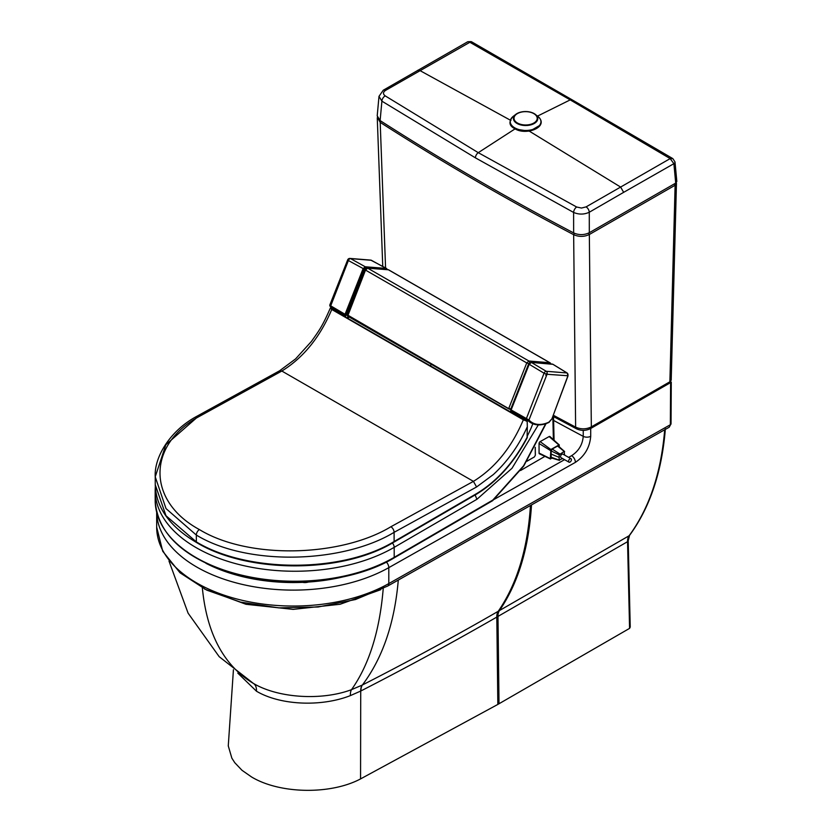 <?xml version="1.0" encoding="UTF-8"?>
<svg xmlns="http://www.w3.org/2000/svg" width="832" height="832" viewBox="0 0 832 832"><rect width="100%" height="100%" fill="white"/><g stroke="black" fill="none" stroke-linecap="round" stroke-linejoin="round"><path stroke-width="1.25" d="M497.838 704.423L360.558 778.908L360.724 691.049A61.994 39.905 -59.7 0 0 360.974 690.914C405.236 668.252 450.518 643.646 496.808 617.084L497.838 704.423L629.585 628.368L630.23 627.058L628.212 540.769A2.278 1.258 -1.3 0 1 627.546 541.684L629.574 628.368M360.974 690.914A15.184 8.174 62.8 0 1 362.409 684.986C403.77 663.894 454.75 636.449 498.254 611.27C517.005 583.981 527.727 548.735 530.442 505.513L488.415 529.225M539.625 500.334L531.513 504.91C528.809 548.122 518.118 583.346 499.429 610.584L498.254 611.27A15.184 8.767 60 0 0 496.808 617.084L497.983 616.408L499.013 703.747M499.429 610.584L629.106 535.756A15.184 8.83 -119.6 0 0 627.546 541.684L497.983 616.408A15.184 8.767 -120 0 1 499.429 610.584M168.99 561.07L188.094 613.163L219.18 656.677L253.354 683.394C278.616 698.318 322.046 700.762 351.52 689.655L362.19 685.1A46.03 27.009 -54.9 0 0 362.409 684.986C382.668 657.966 394.628 622.991 398.289 580.07M362.19 685.1A15.184 8.216 63.1 0 0 360.724 691.049L350.386 695.604C321.422 707.044 280.322 705.39 256.464 691.205L237.806 673.119M233.428 669.708L228.27 745.898L231.858 758.17L234.77 762.694L241.987 770.286L251.555 776.963C279.718 793.978 330.554 794.903 360.558 778.908M380.786 589.69L340.08 604.271L293.166 609.378L246.012 604.292L204.568 589.066M670.363 382.377L669.77 383.001M386.391 562.089A5.429 3.099 60.6 0 1 388.804 567.642L575.401 462.363A5.429 3.099 60.6 0 0 571.605 455.686C578.666 451.079 582.546 444.631 583.242 436.353A3188.099 1840.634 180 0 1 553.634 420.441M156.686 512.398A136.635 78.884 180 0 0 241.228 584.158A136.635 78.884 180 0 0 388.804 567.642L388.804 583.575L670.353 424.726A2.278 1.31 -179.7 0 0 671.039 423.79L669.209 427.222L670.353 424.726L670.602 382.533L671.278 382.148L670.727 381.826M475.384 157.83L381.898 101.161A4.555 2.777 -57.6 0 1 385.226 95.888L478.265 152.672A4.555 2.642 120.1 0 0 475.384 157.83L573.602 212.441A4.555 2.496 -62 0 1 576.649 207.012L478.265 152.672L514.862 129.002L511.202 125.507M514.862 129.002L529.443 131.227A15.184 8.726 0.3 0 0 529.859 131.165L540.301 125.07M672.828 158.61L670.176 158.6L570.201 99.882L572.146 99.84L672.828 158.61L675.002 161.938A3.796 2.184 174.7 0 1 673.889 163.675L670.176 158.6L620.62 187.065L529.443 131.227M589.306 232.71L589.274 212.243A4.555 2.61 -120.1 0 0 586.082 206.887L620.62 187.065L623.667 192.338L673.889 163.675L675.709 183.102L589.306 232.71C584.178 235.175 578.958 235.248 573.643 232.918L573.602 212.441C578.916 214.677 584.137 214.604 589.274 212.243L623.667 192.338M380.12 120.578L381.898 101.161L378.997 96.346L377.208 115.835L380.12 120.578A2748.98 1587.113 180 0 0 474.448 178.142A2748.98 1587.113 -0 0 0 573.643 232.918M467.74 41.735L383.25 90.23A4.555 2.61 59.9 0 1 385.486 90.438L471.047 41.6L467.74 41.735L468.967 41.756L570.201 99.882L537.514 116.106M675.709 183.102L676.822 181.438L675.002 161.938M588.546 233.116L589.337 234.499L591.334 426.889A3.796 2.184 -119.9 0 1 590.543 428.574C585.884 430.882 581.183 430.955 576.42 428.782A3.796 2.09 -62.2 0 1 575.63 427.128L573.654 234.686C578.968 236.995 584.199 236.933 589.337 234.499L675.116 185.245L676.458 183.414L671.206 380.151L669.885 381.784L591.334 426.889C586.186 429.395 580.954 429.478 575.63 427.128L553.498 415.334M377.343 117.239L380.193 122.377L385.57 267.946M380.973 121.118L380.193 122.377C441.438 161.668 505.929 199.108 573.654 234.686L574.402 233.282M676.458 183.414L676.302 182.666M671.226 379.974L669.094 383.469A3.796 2.184 -119.9 0 0 669.885 381.784L675.116 185.245L674.336 183.893M550.805 363.979A1.518 1.518 0 0 0 550.046 362.794L388.638 269.849A1.518 1.518 0 0 0 387.993 269.651A1.518 1.196 94.5 0 1 388.409 269.786A1.518 0.874 -60.1 0 1 388.638 269.849A1.518 0.874 -60.1 0 1 388.804 270.015M510.349 409.438L510.962 409.521M347.402 314.922L509.985 409.386A0.759 0.603 97.8 0 0 510.162 409.448L510.942 409.562M550.046 362.794A1.518 0.874 119.9 0 0 549.827 362.731L528.923 361.015L526.75 362.939L365.508 270.088L347.651 316.139L508.81 408.918M528.736 363.657L510.796 409.011L508.81 408.283L526.75 362.939L528.736 363.657L529.464 363.012A1.518 1.196 -85.3 0 0 528.923 361.015L367.682 268.164L388.409 269.786L549.827 362.731A1.518 1.196 94.7 0 1 550.482 363.948A2.278 1.799 94.6 0 0 550.077 363.636M527.103 436.509L527.332 426.712C518.898 445.505 507.562 461.458 493.345 474.552L476.58 486.98L473.429 481.364L281.83 371.041L279.531 370.833L295.558 358.925L311.428 341.442C318.562 331.261 322.026 327.194 330.096 308.599L330.013 308.807M527.353 419.962L527.186 421.325L523.349 419.806C511.659 447.47 495.019 467.99 473.429 481.364L390.884 526.75C341.318 556.826 249.08 559.894 199.389 529.568C146.827 501.03 146.952 444.818 199.295 416.426L281.83 371.041C303.43 357.656 320.07 337.137 331.76 309.483L330.294 308.121L330.086 308.599M527.342 436.831C513.947 462.342 497.047 481.25 476.663 493.563L394.118 541.528A1.518 0.874 59.8 0 1 393.806 542.214A1.518 0.874 59.8 0 1 393.775 542.235M199.295 416.426A4.555 2.642 -119.9 0 0 197.007 416.208A4.555 2.642 -119.9 0 0 196.061 418.298L165.87 444.735L155.23 476.819L166.026 508.591L196.331 535.059C247.697 566.405 342.95 563.378 394.098 532.334L476.58 486.98M527.332 426.712L527.186 421.325M279.594 370.791L197.007 416.208C169.551 430.83 154.024 457.704 155.23 476.819M345.998 315.505L344.864 316.659L511.982 412.766L512.803 411.778M330.294 308.121L331.542 307.081M523.349 419.806L331.76 309.483M527.342 435.989A95.42 55.016 119.9 0 0 531.211 427.794L532.834 423.748M360.506 281.018L359.102 282.953M545.875 423.353L523.588 465.785L492.825 500.063L394.202 557.346L394.191 547.352L476.923 499.294L475.134 494.967M307.185 581.568A7.01 4.056 179.9 0 1 303.566 581.724M331.406 307.434A39.926 23.015 -60.1 0 1 330.949 306.977L345.446 315.432A40.3 23.109 -60.1 0 1 345.051 314.933L345.051 314.288L346.06 314.652L364.094 269.069L366.444 267.852M330.179 306.394A0.759 0.614 137.9 0 1 330.065 306.301L331.354 307.559A39.915 23.015 119.9 0 1 330.179 306.394L345.051 314.933A0.759 0.603 -37.5 0 0 346.06 314.652A39.551 22.672 -60.1 0 0 346.372 315.058L364.146 270.13L365.591 268.736M347.537 312.104L364.322 269.755M364.905 268.996L365.955 268.528M330.949 306.977L345.561 315.474M347.589 312.166L346.455 315.037L345.446 315.432L346.403 314.974M330.065 306.301A0.759 0.614 137.9 0 1 330.065 306.29L329.742 305.188L347.672 259.865L348.379 260.541A2.278 1.352 -60.9 0 1 350.553 258.606L365.258 266.781L363.085 268.705L345.051 314.288L330.096 305.479M349.97 258.43L370.781 260.104A2.278 1.799 93.2 0 1 371.363 260.281L350.553 258.606A2.278 1.799 -85.4 0 0 349.97 258.43L349.97 258.43A2.278 2.278 0 0 0 347.672 259.865M365.539 267.79A0.759 0.603 94.5 0 0 365.258 266.781L386.402 268.424A0.759 0.603 94.5 0 1 386.693 269.433L386.214 269.391M371.561 260.385L386.662 268.715M511.378 410.072L511.555 411.07A40.3 23.369 -60 0 1 511.15 410.571L511.056 409.666M546.322 374.14A2.059 1.654 -84.5 0 0 546.458 373.662L545.823 375.388L546.322 374.14L544.066 373.225A2.278 1.269 -59.2 0 1 546.25 371.29L531.357 362.43L529.173 364.354L511.139 409.937L528.954 419.983A0.759 0.614 -42.1 0 1 527.977 420.285L511.15 410.571A0.759 0.603 142.2 0 1 510.89 410.145M567.913 375.752L547.03 374.286L528.954 419.983A39.156 22.578 119.9 0 0 549.318 421.959L551.907 418.87L567.85 375.95A2.278 1.778 -86 0 0 567.06 372.965L546.25 371.29A2.278 1.799 94.6 0 1 547.03 374.286L546.364 374.15M567.289 373.131L552.708 364.187A0.759 0.593 -85.3 0 0 552.271 364.156M551.98 418.673L568.017 375.908L567.174 372.996L552.833 364.229A0.759 0.759 0 0 0 552.5 364.114L531.149 362.357A0.759 0.593 -85.3 0 1 531.357 362.43L552.916 364.312M526.25 418.912L544.066 373.225L528.923 364.114L510.89 409.698A0.759 0.759 0 0 0 510.994 410.446L527.571 420.15M534.435 456.851L535.371 455.187L535.205 447.377M552.843 416.749L553.384 439.629M370.76 260.104L386.516 268.455A0.759 0.759 0 0 1 386.859 269.391L386.682 269.547M365.352 269.568L365.508 270.088L367.682 268.164A1.518 1.196 -85.5 0 0 367.266 268.039L386.578 269.485M544.908 456.373L520.562 470.517M366.818 267.769L366.122 268.31M348.119 318.531L348.785 316.794M510.9 410.28L510.318 411.809M568.599 461.24A1.997 1.165 -60.5 0 1 569.462 459.243A1.997 1.165 -60.5 0 1 570.991 458.713A1.997 1.165 -60.5 0 1 571.418 459.659A1.997 1.165 -60.5 0 1 570.554 461.656A1.997 1.165 -60.5 0 1 569.026 462.186A1.997 1.165 -60.5 0 1 568.599 461.24M569.026 462.186L560.966 457.631A1.997 1.165 -60.5 0 1 560.539 456.685A1.997 1.165 -60.5 0 1 561.402 454.678A1.997 1.165 -60.5 0 1 562.931 454.147L570.991 458.713M562.682 458.598L559.146 459.95L559.177 454.823L564.096 451.443L564.606 455.094M559.676 460.273L551.148 457.236L551.138 450.934L552.209 449.072L559.718 453.898M552.209 449.072L557.575 446.066L564.626 451.766M557.575 446.066L558.646 446.722M552.219 457.891L551.148 457.236M552.24 458.203L550.347 458.63L550.867 449.509L558.917 445.006L559.447 446.982M559.333 445.006L549.983 436.571A1.518 0.894 119.1 0 0 549.151 436.561L540.124 441.626A1.518 0.894 119.1 0 0 539.053 443.487L539.063 453.076A1.518 0.894 119.1 0 0 539.438 453.814L550.534 458.994M205.972 563.326A131.206 75.754 0 0 0 302.609 582.358M308.298 582.046A131.206 75.754 0 0 0 342.17 577.096M571.605 455.686L568.63 457.371M564.564 459.67L494.146 499.398M530.442 505.513L531.513 504.91M499.439 610.584A15.184 8.767 -120 0 0 497.983 616.408M350.386 695.604A15.184 6.427 -110.2 0 1 351.52 689.655C369.158 664.716 379.725 630.947 383.24 588.359M202.342 587.808C206.794 633.745 223.798 665.61 253.354 683.394C255.59 684.788 256.63 687.398 256.464 691.205M669.209 427.222L387.681 586.061A5.429 3.099 60.6 0 0 388.804 583.575A136.635 78.884 180 0 1 240.292 599.862A136.635 78.884 180 0 1 156.676 527.155L156.676 512.335M583.242 430.362L583.242 436.353A5.429 3.13 180 0 0 590.71 436.28L590.71 428.49M575.401 462.363C584.678 456.071 589.784 447.377 590.71 436.28M665.382 428.782L664.56 431.35A356.866 207.376 -119.7 0 0 664.685 429.77M665.236 430.477C661.523 473.054 649.626 508.019 629.554 535.361A2.278 1.799 -143.4 0 1 629.106 535.756C649.012 508.674 660.837 473.876 664.56 431.35M576.649 207.012L581.485 208.042L586.082 206.887M417.674 70.335L419.775 70.481L510.952 120.505M385.226 95.888C382.834 94.047 382.918 92.227 385.486 90.438M514.738 127.837A15.35 8.819 -179.7 0 1 513.209 116.376C508.435 121.607 508.955 125.705 514.758 128.658C526.063 136.084 549.754 126.849 538.023 116.511A15.35 8.819 -179.7 0 1 535.548 128.388A15.35 8.819 -179.7 0 1 514.738 127.837M538.023 116.511L534.175 113.599A12.168 6.989 0.3 0 0 515.798 114.358A12.168 6.989 0.3 0 0 517.005 123.448A12.168 6.989 0.3 0 0 533.499 123.885A12.168 6.989 0.3 0 0 535.465 114.473A12.168 6.989 0.3 0 0 534.206 113.62C527.644 110.614 521.518 110.874 515.798 114.358L513.209 116.376M517.41 122.99A11.586 6.656 -179.7 0 1 517.41 113.578A11.586 6.656 -179.7 0 1 533.801 113.63A11.586 6.656 -179.7 0 1 533.801 123.053A11.586 6.656 -179.7 0 1 517.41 122.99M510.796 409.011A0.759 0.603 97.8 0 1 510.162 409.448L347.651 316.139L347.079 314.974M347.069 314.974L365.009 269.63L367.266 268.039A1.518 1.196 -85.5 0 0 367.255 268.029M476.33 494.27A1.518 0.874 -120.2 0 0 476.362 494.26A1.518 0.874 -120.2 0 0 476.663 493.563M390.884 526.75A4.555 2.642 -119.9 0 1 394.098 532.334L394.118 541.528C342.555 573.061 247.666 573.05 196.342 541.892A1.518 0.874 119.9 0 0 196.654 542.578A1.518 0.874 119.9 0 0 196.685 542.599M199.389 529.568A4.555 2.631 119.9 0 0 196.331 535.059L196.342 541.892L165.994 515.736L155.251 484.734L155.23 476.611M345.062 316.68L330.283 308.162M345.79 316.035L331.302 307.694M526.718 421.273L484.515 396.978M527.155 420.462L512.668 412.121M546.104 423.582L523.661 466.17L492.731 500.604A1.518 1.518 0 0 1 492.513 500.76A1.518 0.874 59.8 0 0 492.825 500.063A1.518 0.666 49.9 0 1 492.731 500.604A1.518 0.666 49.9 0 1 492.638 500.656M155.189 500.521A139.932 80.943 179.9 0 0 241.717 575.172A139.932 80.943 179.9 0 0 394.202 557.346A1.518 0.874 59.8 0 1 393.89 558.043L393.89 558.043C351.905 583.19 281.216 589.222 228.686 572.198C181.823 556.4 157.321 532.511 155.189 500.521L155.168 490.526A139.932 80.943 -0.1 0 0 241.706 565.178A139.932 80.943 -0.1 0 0 394.191 547.352A4.555 2.631 59.8 0 0 392.413 543.015M476.923 499.294L511.992 468.291L538.595 424.445M309.743 581.422A6.958 4.025 179.9 0 1 300.789 581.807M330.554 306.238L348.379 260.541L364.094 269.069M548.746 422.302L551.907 418.87M529.09 364.083L531.149 362.357A0.759 0.593 -85.3 0 0 530.67 362.586M527.675 420.254A39.926 23.015 119.9 0 0 531.003 422.833A39.926 23.015 119.9 0 0 531.284 422.978M527.977 420.285A39.915 23.015 119.9 0 0 531.554 423.134L526.438 419.297M531.554 423.134C536.567 425.734 542.422 425.474 549.11 422.344L549.318 421.959M526.365 419.255L511.628 411.112M526.978 461.23L534.404 456.914L527.03 461.146L534.404 456.914L535.371 455.187L535.246 447.304M535.33 455.25L535.205 447.387M430.477 365.893L431.174 364.239M551.148 454.085L559.166 457.382M551.138 450.934L559.177 454.823M539.063 453.076L550.347 458.63M539.053 443.487L550.337 450.434M540.124 441.626L550.867 449.509M549.151 436.561L558.917 445.006M387.681 586.061L355.482 599.529L318.136 606.996L278.71 607.87L240.51 602.098L206.7 590.106L180.024 572.79L162.739 551.273L156.676 527.155M671.039 423.79L671.278 382.148M629.554 535.361L628.212 540.769M383.25 90.23L378.997 96.346M471.505 41.746L572.146 99.84M576.42 428.782L553.53 416.582M590.543 428.574L669.094 383.469M382.751 266.417L377.27 118.123M367.266 268.039L387.993 269.651M527.301 437.528C513.802 462.998 496.818 481.905 476.362 494.25L393.806 542.214C342.42 573.602 248.186 573.778 196.654 542.578C169.749 526.687 155.948 507.406 155.251 484.734M492.513 500.76L393.89 558.043M155.303 486.886L155.168 490.526M365.061 268.986L365.654 268.746M554.081 440.263L553.488 415.022M347.298 318.063L347.963 316.316M558.407 446.066L564.502 451.443M551.585 458.006L559.364 460.335"/></g></svg>
